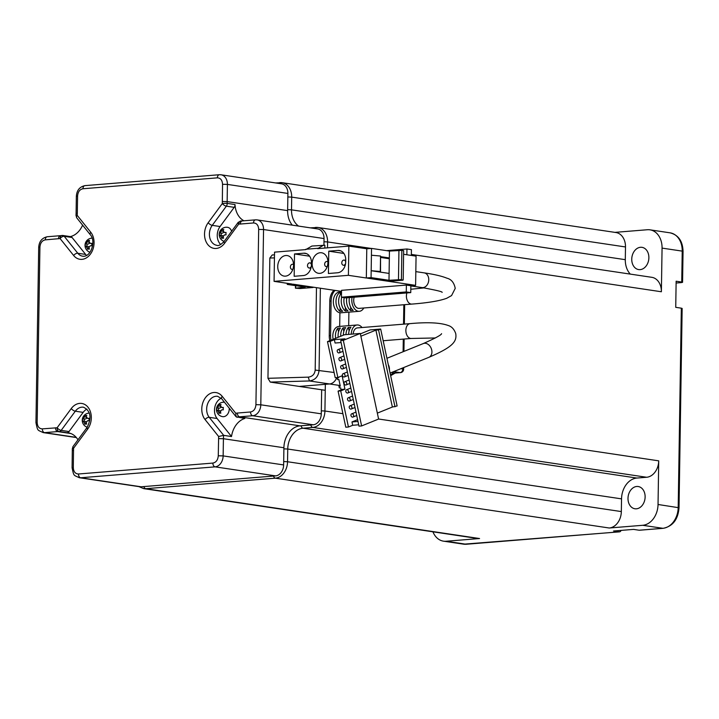 <?xml version="1.0" encoding="UTF-8"?>
<svg xmlns="http://www.w3.org/2000/svg" width="719" height="719" viewBox="0 0 719 719"><rect width="100%" height="100%" fill="white"/><g stroke="black" fill="none" stroke-linecap="round" stroke-linejoin="round"><path stroke-width="1.08" d="M636.387 508.818A11.243 8.502 -81.5 0 0 645.078 497.925A11.243 8.502 -81.5 0 0 638.22 486.529A11.243 8.502 -81.5 0 0 636.737 486.475A11.243 8.502 -81.5 0 0 628.047 497.368A11.243 8.502 -81.5 0 0 634.904 508.764A11.243 8.502 -81.5 0 0 636.387 508.818M631.749 259.155A11.243 8.502 98.5 0 1 641.977 247.336A11.243 8.502 98.5 0 1 648.88 257.762A11.243 8.502 98.5 0 1 638.661 269.58A11.243 8.502 98.5 0 1 631.749 259.155M614.916 232.372L647.352 229.738A19.719 14.901 98.5 0 1 649.949 229.828A19.719 14.901 98.5 0 1 662.064 248.109L682.223 251.12A19.719 14.901 -81.5 0 0 670.117 232.839C678.43 234.996 682.744 241.18 683.05 251.389L682.223 251.12L681.738 282.055L676.139 281.219L675.734 307.337L681.333 308.172L678.197 507.497A19.719 14.901 98.5 0 1 662.864 528.303L639.146 530.227L633.547 529.391L613.514 531.017L619.113 531.853L466.254 544.256A19.719 14.901 98.5 0 1 463.647 544.175L443.488 541.164A19.719 14.901 -81.5 0 0 446.086 541.245L479.564 538.531A15.566 11.765 98.5 0 1 477.506 538.468L143.71 488.632A15.566 11.765 -81.5 0 0 145.768 488.695L479.564 538.531M681.738 282.055L682.565 282.324L681.342 282.603L676.112 283.025M314.212 228.417A3.46 2.229 85.4 0 1 315.632 227.411A3.46 2.229 85.4 0 1 315.965 227.42A15.566 11.765 98.5 0 1 318.023 227.492L651.818 277.318A15.566 11.765 98.5 0 1 661.381 291.761L662.064 248.109M278.505 183.363A3.46 2.229 -94.6 0 1 279.745 182.608A3.46 2.229 -94.6 0 1 280.086 182.626A15.566 11.765 98.5 0 1 282.136 182.689L615.931 232.525A15.566 11.765 98.5 0 1 625.494 246.959L625.296 259.676A19.719 14.901 -81.5 0 0 630.293 274.11M621.09 530.406A3.46 2.229 -94.6 0 1 619.454 531.862A3.46 2.229 -94.6 0 1 619.113 531.853M639.811 530.173A3.46 2.229 -94.6 0 1 639.479 530.236A3.46 2.229 -94.6 0 1 639.146 530.227M378.598 419.015L658.721 460.843L658.038 504.486L679.024 507.767L682.151 308.442L681.333 308.172M432.937 531.808A19.719 14.901 -81.5 0 0 443.488 541.164M658.721 460.843A15.566 11.765 98.5 0 1 646.624 477.263L636.863 478.054A19.719 14.901 -81.5 0 0 621.54 498.869L621.333 511.577A15.566 11.765 98.5 0 1 609.236 528.007L642.705 525.292A19.719 14.901 -81.5 0 0 658.038 504.486M339.692 326.399L339.907 312.765A10.381 6.696 85.4 0 0 340.905 312.801A10.381 6.696 85.4 0 1 333.346 301.45A10.381 6.696 85.4 0 1 339.224 292.112A10.381 6.696 85.4 0 0 333.355 302.223A10.381 6.696 85.4 0 0 339.907 312.765L339.692 326.399M348.679 325.662L348.895 312.154M340.231 292.031L340.24 291.231L340.231 292.031M325.258 390.309L299.266 386.427L329.572 383.964A10.381 7.846 -81.5 0 0 336.762 377.61A10.381 7.846 98.5 0 1 329.572 383.964L309.458 380.962L308.253 377.142C312.406 376.612 314.715 374.257 315.183 370.069L316.477 287.681M77.967 439.812A20.761 15.692 -81.5 0 0 68.278 432.838A20.761 15.692 -81.5 0 0 66.912 432.712L59.075 431.544A3.46 2.256 -88.1 0 1 57.116 427.769L71.244 408.59A15.566 11.765 98.5 0 1 88.015 407.233A15.566 11.765 98.5 0 1 87.673 429.099L73.545 448.279A3.46 0.584 177 0 0 72.331 448.791L72.996 446.553A3.46 1.303 36.4 0 0 73.545 448.279L73.311 467.548C73.554 471.7 75.279 473.848 78.479 473.992L212.887 463.081C216.104 462.416 217.893 459.989 218.27 455.783L218.639 436.496L223.681 435.363L231.518 436.532L217.066 418.494A12.106 9.149 98.5 0 1 214.496 410.207A12.106 9.149 98.5 0 1 221.173 398.191M90.765 232.264A3.46 1.851 141.3 0 0 90.306 234.762L76.744 217.83A3.46 1.851 141.3 0 1 77.203 215.341L90.765 232.264A15.566 11.765 98.5 0 1 90.423 254.131A15.566 11.765 98.5 0 1 73.644 255.497L60.09 238.564A3.46 2.184 -101 0 1 61.663 235.508A3.46 2.184 -101 0 1 62.149 235.499A3.46 2.615 98.5 0 1 62.382 235.464A3.46 2.615 98.5 0 1 62.841 235.481A3.46 2.615 98.5 0 1 64.234 236.317A3.46 1.851 141.3 0 0 60.09 238.564L45.297 239.858C42.088 240.523 40.3 242.959 39.922 247.156L37.172 422.43C37.415 426.583 39.132 428.731 42.331 428.875L57.116 427.769A3.46 1.303 36.4 0 0 61.178 430.375L69.024 431.553L83.152 412.373A12.106 9.149 98.5 0 1 86.99 409.084M70.219 236.641A3.46 2.615 98.5 0 1 70.678 236.65A3.46 2.615 98.5 0 1 72.071 237.495L64.234 236.317L77.787 253.25L85.633 254.418L72.071 237.495M220.742 244.523A12.106 9.149 98.5 0 1 220.077 226.521L212.24 225.353A12.106 9.149 98.5 0 0 209.409 234.07A12.106 9.149 98.5 0 0 216.841 245.305C218.333 246.123 220.742 244.864 224.058 241.53A3.46 1.303 36.4 0 0 224.607 243.247A15.566 11.765 -81.5 0 1 211.629 247.651A15.566 11.765 -81.5 0 1 204.529 233.954A15.566 11.765 -81.5 0 1 208.177 222.737A3.46 1.303 36.4 0 0 212.24 225.353L226.368 206.173A3.46 1.303 -143.6 0 1 222.306 203.558A3.46 0.584 -3 0 1 227.177 203.387A3.46 2.615 98.5 0 1 226.368 206.173L234.205 207.342A3.46 2.615 -81.5 0 0 235.014 204.555A20.761 15.692 98.5 0 0 243.957 220.787M234.205 207.342L220.077 226.521M242.627 220.931A3.46 2.229 85.4 0 0 242.294 220.913L241.09 220.949A3.46 2.256 -88.1 0 0 238.735 224.067A3.46 1.303 -143.6 0 1 238.187 222.351L241.09 220.949A3.46 2.256 -88.1 0 1 241.251 220.967A20.761 15.692 -81.5 0 0 242.033 220.967M231.518 436.532A20.761 15.692 -81.5 0 1 244.828 418.467L236.093 416.759L235.76 413.263L222.198 396.34A3.46 1.851 141.3 0 0 221.74 398.838L217.668 396.313A12.106 9.149 98.5 0 0 216.068 396.259A12.106 9.149 98.5 0 0 206.659 409.039A12.106 9.149 98.5 0 0 209.229 417.326L217.066 418.494M292.291 225.146A20.761 15.692 98.5 0 1 287.627 210.622L287.897 193.438A10.381 7.846 -81.5 0 0 281.524 183.821L221.039 174.789A10.381 7.846 -81.5 0 0 219.663 174.744A3.46 2.229 -94.6 0 0 219.331 174.726L84.914 185.637A3.46 2.229 -94.6 0 1 85.246 185.646M86.559 255.416A12.106 9.149 98.5 0 1 85.633 254.418M77.31 213.237L77.203 215.341L75.998 215.385L76.088 213.516L77.31 213.237L77.58 196.053L76.358 196.332L76.088 213.516M324.044 238.555A10.381 7.846 -81.5 0 0 317.663 228.939L257.177 219.906A10.381 7.846 -81.5 0 0 255.811 219.861A3.46 2.229 -94.6 0 0 255.479 219.852L242.294 220.913A3.46 2.229 85.4 0 0 240.335 224.031L253.51 222.962A3.46 2.229 -94.6 0 1 255.479 219.852L257.177 219.906A10.381 7.846 -81.5 0 1 263.549 229.532L324.044 238.555L323.936 245.107M236.991 417.299A20.761 15.692 98.5 0 1 239.553 416.813L300.039 425.846L313.214 424.776A10.381 7.846 -81.5 0 0 321.285 413.829L321.663 389.77M340.168 385.546L329.572 383.964L299.266 386.427L270.272 382.095L267.953 378.302L269.841 258.022L272.267 254.939L274.496 254.877M274.496 254.85L272.267 254.939M73.311 467.548L72.089 467.826C73.994 476.544 73.374 474.828 79.288 477.722L139.774 486.745A10.381 7.846 -81.5 0 0 141.149 486.79L275.566 475.888A10.381 7.846 -81.5 0 0 283.637 464.932L283.906 447.748L223.42 438.716L218.54 438.599M72.331 448.791L72.089 467.826M42.331 428.875A3.46 2.229 85.4 0 0 44.515 432.64L57.7 431.571A20.761 15.692 -81.5 0 1 59.075 431.544A3.46 2.615 -81.5 0 0 61.178 430.375L75.306 411.205L83.152 412.373M300.039 425.846A20.761 15.692 -81.5 0 0 283.906 447.748M70.327 236.596A20.761 15.692 -81.5 0 0 82.595 225.146M69.024 431.553A3.46 2.615 98.5 0 1 66.912 432.712M270.272 382.095L309.458 380.962C315.21 380.099 318.418 376.531 319.074 370.24L320.359 288.265M329.787 340.689A13.841 8.925 -94.6 0 1 329.248 335.728L329.787 301.09A13.841 8.925 -94.6 0 1 334.047 290.305M339.692 326.516A10.381 6.696 85.4 0 0 338.685 326.48A10.381 6.696 85.4 0 0 333.14 339.332A10.381 6.696 85.4 0 1 332.807 335.818A10.381 6.696 85.4 0 1 338.685 326.48L357.136 324.979A10.381 6.696 -94.6 0 1 362.025 327.531M340.231 292.148A10.381 6.696 85.4 0 0 339.224 292.112L341.525 291.923M329.248 335.728L330.56 335.62L331.108 300.982L329.787 301.09M331.019 340.195A13.841 8.925 -94.6 0 1 330.56 335.62M331.108 300.982A13.841 8.925 -94.6 0 1 335.063 290.458M226.584 227.276A7.262 5.491 98.5 0 1 227.546 227.312A7.262 5.491 98.5 0 1 231.617 231.275M219.394 234.196A5.842 3.766 -94.6 0 1 219.493 233.01A7.163 0.818 0.9 0 1 220.023 232.839L221.362 231.015A7.163 4.62 -94.6 0 1 221.919 229.721A5.842 0.665 0.9 0 1 223.762 229.577A7.163 4.62 85.4 0 0 223.205 230.871L224.499 232.48A7.163 0.818 0.9 0 1 226.09 232.471A5.842 3.766 85.4 0 0 225.982 233.666A5.842 3.766 85.4 0 0 226.045 234.879A7.163 0.818 -179.1 0 0 224.463 234.888L223.115 236.713A7.163 4.62 85.4 0 0 223.627 238.169A5.842 0.665 -179.1 0 0 221.785 238.313A7.163 4.62 -94.6 0 1 221.272 236.857L219.978 235.248A7.163 0.818 -179.1 0 0 219.457 235.41A5.842 3.766 -94.6 0 1 219.394 234.196M224.193 232.462L226.054 232.713L224.193 232.462M223.088 235.967A1.726 1.303 -81.5 0 0 222.423 235.589L219.978 235.248M219.493 233.01L222.234 233.172A1.726 1.303 -81.5 0 0 223.438 232.093M221.146 235.392L221.182 233.262M222.423 235.589A1.726 1.303 -81.5 0 0 222.198 235.58L220.293 235.293M221.919 229.721L223.564 229.972M223.834 402.245A7.262 5.491 98.5 0 1 224.463 402.236A7.262 7.262 0 0 0 216.455 409.345A7.262 7.262 0 0 0 222.647 416.643A7.262 5.491 98.5 0 0 223.609 416.678A7.262 5.491 98.5 0 0 229.253 409.012A7.262 5.491 98.5 0 0 229.235 408.194M216.644 409.165A5.842 3.766 -94.6 0 1 216.752 407.97A7.163 0.818 0.9 0 1 217.273 407.808L218.612 405.983A7.163 4.62 -94.6 0 1 219.169 404.689A5.842 0.665 0.9 0 1 221.012 404.536A7.163 4.62 85.4 0 0 220.463 405.831L221.749 407.439A7.163 0.818 0.9 0 1 223.339 407.439A5.842 3.766 85.4 0 0 223.241 408.626A5.842 3.766 85.4 0 0 223.303 409.839A7.163 0.818 -179.1 0 0 221.713 409.848L220.365 411.672A7.163 4.62 85.4 0 0 220.877 413.128A5.842 0.665 -179.1 0 0 219.034 413.281A7.163 4.62 -94.6 0 1 218.522 411.825L217.237 410.216A7.163 0.818 -179.1 0 0 216.707 410.378A5.842 3.766 -94.6 0 1 216.644 409.165M223.303 407.7L221.443 407.421L223.303 407.673M220.338 410.935A1.726 1.303 -81.5 0 0 219.672 410.549L217.237 410.216M216.752 407.97L219.484 408.14A1.726 1.303 -81.5 0 0 220.688 407.062M218.396 410.36L218.432 408.221M219.672 410.549A1.726 1.303 -81.5 0 0 219.448 410.54L217.542 410.261M219.169 404.689L220.814 404.932M85.21 245.089A5.842 3.766 -94.6 0 1 85.309 243.894A7.163 0.818 0.9 0 1 85.84 243.732L87.179 241.908A7.163 4.62 -94.6 0 1 87.736 240.613A5.842 0.665 0.9 0 1 89.578 240.461A7.163 4.62 85.4 0 0 89.021 241.755L90.315 243.373A7.163 0.818 0.9 0 1 91.906 243.364A5.842 3.766 85.4 0 0 91.798 244.55A5.842 3.766 85.4 0 0 91.861 245.772A7.163 0.818 -179.1 0 0 90.279 245.772L88.931 247.597A7.163 4.62 85.4 0 0 89.444 249.053A5.842 0.665 -179.1 0 0 87.601 249.205A7.163 4.62 -94.6 0 1 87.089 247.749L85.795 246.141A7.163 0.818 -179.1 0 0 85.273 246.302A5.842 3.766 -94.6 0 1 85.21 245.089M90.01 243.346L91.87 243.597L90.01 243.346M88.904 246.86A1.726 1.303 -81.5 0 0 88.239 246.473L85.795 246.141M85.309 243.894L88.051 244.065A1.726 1.303 -81.5 0 0 89.255 242.986M86.963 246.284L86.999 244.145M88.239 246.473A1.726 1.303 -81.5 0 0 88.015 246.473L86.109 246.186M87.736 240.613L89.381 240.856M82.46 420.049A5.842 3.766 -94.6 0 1 82.568 418.862A7.163 0.818 0.9 0 1 83.089 418.701L84.429 416.876A7.163 4.62 -94.6 0 1 84.986 415.573A5.842 0.665 0.9 0 1 86.828 415.429A7.163 4.62 85.4 0 0 86.28 416.723L87.565 418.332A7.163 0.818 0.9 0 1 89.156 418.323A5.842 3.766 85.4 0 0 89.048 419.519A5.842 3.766 85.4 0 0 89.12 420.732A7.163 0.818 -179.1 0 0 87.529 420.741L86.181 422.565A7.163 4.62 85.4 0 0 86.693 424.021A5.842 0.665 -179.1 0 0 84.851 424.165A7.163 4.62 -94.6 0 1 84.339 422.718L83.053 421.1A7.163 0.818 -179.1 0 0 82.523 421.271A5.842 3.766 -94.6 0 1 82.46 420.049M89.12 418.593L87.26 418.314L89.12 418.566M86.154 421.819A1.726 1.303 -81.5 0 0 85.489 421.442L83.053 421.1M82.568 418.862L85.3 419.024A1.726 1.303 -81.5 0 0 86.505 417.955M84.213 421.253L84.249 419.114M85.489 421.442A1.726 1.303 -81.5 0 0 85.264 421.433L83.359 421.145M84.986 415.573L86.631 415.825M363.769 307.993A10.381 6.696 -94.6 0 1 359.356 311.3A10.381 6.696 -94.6 0 1 351.798 299.958A10.381 6.696 -94.6 0 1 352.049 297.378M349.416 297.594A10.381 6.696 85.4 0 0 349.155 300.165A10.381 6.696 85.4 0 0 353.227 310.365L350.593 310.581A10.381 6.696 -94.6 0 1 346.522 300.38A10.381 6.696 -94.6 0 1 346.783 297.81M344.23 297.621A10.381 6.696 85.4 0 0 343.889 300.596A10.381 6.696 85.4 0 0 347.951 310.797L345.318 311.012A10.381 6.696 -94.6 0 1 341.255 300.812A10.381 6.696 -94.6 0 1 341.741 297.253M341.507 293.109A10.381 6.696 85.4 0 0 338.613 301.027A10.381 6.696 85.4 0 0 342.684 311.219L340.051 311.435A10.381 6.696 -94.6 0 1 335.98 301.234A10.381 6.696 -94.6 0 1 340.348 292.3L341.516 292.202M406.9 292.93A7.442 4.799 -94.6 0 0 406.406 295.958A7.442 4.799 -94.6 0 0 411.825 304.092L359.114 308.37A7.442 4.799 -94.6 0 1 353.694 300.236A7.442 4.799 -94.6 0 1 354.188 297.208M403.593 254.283L416.067 256.144L415.609 285.353L367.445 278.163L371.858 278.136L390.04 281.237L402.955 280.185L401.4 279.592L401.858 250.383L389.446 251.075L389.096 273.418L371.175 270.739L371.067 277.615L366.322 278.001L348.4 275.323L274.074 281.354L291.995 284.032L287.249 284.418L305.18 287.088L295.446 288.193L300.165 288.526L313.08 287.483L291.024 284.481L293.118 284.194L341.534 291.366M319.874 273.346A10.381 7.846 98.5 0 1 318.499 273.301A10.381 7.846 98.5 0 1 312.172 262.777A10.381 7.846 98.5 0 1 320.198 252.728A10.381 7.846 98.5 0 1 321.564 252.773A10.381 7.846 98.5 0 1 327.9 263.298A10.381 7.846 98.5 0 1 319.874 273.346M285.479 276.141A10.381 7.846 98.5 0 1 284.104 276.096A10.381 7.846 98.5 0 1 277.777 265.572A10.381 7.846 98.5 0 1 285.803 255.515A10.381 7.846 98.5 0 1 287.169 255.56A10.381 7.846 98.5 0 1 293.505 266.084A10.381 7.846 98.5 0 1 285.479 276.141M311.336 266.156A2.597 1.959 98.5 0 1 309.449 268.016A2.597 1.959 98.5 0 1 309.107 268.007A2.597 1.959 98.5 0 1 307.525 265.374A2.597 1.959 98.5 0 1 309.529 262.866A2.597 1.959 98.5 0 1 309.871 262.875A2.597 1.959 98.5 0 1 311.444 264.862M327.271 266.416A2.597 1.959 98.5 0 1 326.579 266.632A2.597 1.959 98.5 0 1 326.237 266.614A2.597 1.959 98.5 0 1 324.655 263.99A2.597 1.959 98.5 0 1 326.66 261.473A2.597 1.959 98.5 0 1 327.001 261.482A2.597 1.959 98.5 0 1 327.945 261.995M345.605 263.379A2.597 1.959 98.5 0 1 343.709 265.239A2.597 1.959 98.5 0 1 343.367 265.23A2.597 1.959 98.5 0 1 341.786 262.597A2.597 1.959 98.5 0 1 343.79 260.08A2.597 1.959 98.5 0 1 344.14 260.098A2.597 1.959 98.5 0 1 345.713 262.076M292.849 269.274A2.597 1.959 98.5 0 1 292.318 269.409A2.597 1.959 98.5 0 1 291.977 269.4A2.597 1.959 98.5 0 1 290.395 266.767A2.597 1.959 98.5 0 1 292.399 264.25A2.597 1.959 98.5 0 1 292.741 264.268A2.597 1.959 98.5 0 1 293.541 264.646M340.051 311.435L340.105 307.921M340.312 294.601L340.348 292.3M350.593 310.581L350.647 307.067M345.318 311.012L345.372 307.498M415.609 285.353L410.864 285.74L410.756 292.615L345.92 297.873L341.435 297.208L341.543 290.332L406.379 285.075L410.864 285.74M386.543 250.643L406.954 248.99L411.43 249.655L411.34 255.443M371.067 277.615L388.988 280.284L401.4 279.592M274.074 281.354L274.532 252.144L305.764 249.61L311.884 246.042L324.862 245.251L324.826 248.064M323.748 245.08L317.627 248.648L348.859 246.114L366.78 248.783L371.525 248.406L389.446 251.075M403.197 279.862L403.656 250.643L401.858 250.383M406.954 248.99L406.855 254.769M410.756 292.615L406.271 291.941L341.435 297.208M406.379 285.075L406.271 291.941M295.725 285.677L295.689 287.861M287.249 284.418L287.267 283.322M303.733 253.205A10.381 7.846 98.5 0 1 305.108 253.25A10.381 7.846 98.5 0 1 311.48 262.875L311.453 264.592A10.381 7.846 98.5 0 1 303.382 275.539L294.161 276.294L294.511 253.951L303.733 253.205L306.429 253.609M328.772 251.174L338.002 250.428A10.381 7.846 98.5 0 1 339.368 250.473A10.381 7.846 98.5 0 1 345.74 260.089L345.713 261.815A10.381 7.846 98.5 0 1 337.651 272.762L328.421 273.508L328.772 251.174L343.871 253.43M317.636 248.298L305.773 249.268M348.4 275.323L348.859 246.114M366.322 278.001L366.78 248.783M371.525 248.406L371.175 270.739M388.988 280.284L389.096 273.418M398.479 279.52L398.937 250.311M389.33 258.741L380.755 257.456M380.764 256.674L389.339 257.95M295.491 285.641L295.446 288.193M294.511 253.951L309.61 256.207M371.435 270.721L380.306 271.494L380.549 256.027L371.678 255.254M377.897 271.746L380.306 271.494M380.549 256.027L380.531 271.53M340.734 336.249A10.381 6.696 -94.6 0 1 340.707 335.18A10.381 6.696 -94.6 0 1 343.071 327.837L345.704 327.621A10.381 6.696 85.4 0 0 343.349 334.964A10.381 6.696 85.4 0 0 343.349 335.189M335.629 338.325A10.381 6.696 -94.6 0 1 335.44 335.602A10.381 6.696 -94.6 0 1 337.795 328.259L340.429 328.044A10.381 6.696 85.4 0 0 338.074 335.387A10.381 6.696 85.4 0 0 338.164 337.292M360.381 333.868L370.132 329.913L380.675 329.05L388.278 364.623A7.442 5.572 67.9 0 1 389.41 369.899L397.131 405.965L392.367 407.035L377.34 413.128M351.942 413.784A1.726 1.294 67.9 0 1 352.661 417.128A1.726 1.294 67.9 0 1 351.942 413.784M350.225 405.768A1.726 1.294 67.9 0 1 350.944 409.111A1.726 1.294 67.9 0 1 350.225 405.768M348.508 397.742A1.726 1.294 67.9 0 1 349.227 401.085A1.726 1.294 67.9 0 1 348.508 397.742M346.792 389.716A1.726 1.294 67.9 0 1 347.511 393.059A1.726 1.294 67.9 0 1 346.792 389.716M345.075 381.69A1.726 1.294 67.9 0 1 345.794 385.033A1.726 1.294 67.9 0 1 345.075 381.69M343.358 373.664A1.726 1.294 67.9 0 1 344.068 377.008A1.726 1.294 67.9 0 1 343.358 373.664M341.642 365.638A1.726 1.294 67.9 0 1 342.352 368.982A1.726 1.294 67.9 0 1 341.642 365.638M339.925 357.613A1.726 1.294 67.9 0 1 340.635 360.956A1.726 1.294 67.9 0 1 339.925 357.613M338.209 349.587A1.726 1.294 67.9 0 1 338.919 352.93A1.726 1.294 67.9 0 1 338.209 349.587M351.258 334.182A10.381 6.696 -94.6 0 1 357.136 324.979M345.983 334.614A10.381 6.696 -94.6 0 1 348.338 327.406L350.971 327.19A10.381 6.696 85.4 0 0 348.625 334.398M338.559 331.836L337.795 328.259M349.101 330.983L348.338 327.406M343.835 331.405L343.071 327.837M353.182 334.029A7.442 4.799 -94.6 0 1 357.37 327.909L410.082 323.631A7.442 4.799 -94.6 0 0 405.867 330.327A7.442 4.799 -94.6 0 0 406.118 332.897A7.442 4.799 -94.6 0 0 411.286 338.46L435.39 337.966M388.278 364.623L389.41 369.899M380.675 329.05L378.545 329.913L395.001 406.819M360.884 336.222L375.911 330.129L378.545 329.913M375.911 330.129L392.367 407.035M341.094 342.541L335.09 343.026L334.371 339.683L330.129 341.408L327.487 341.624L344.482 334.73L360.291 333.445L378.607 419.051L361.621 425.936L358.988 426.151L340.671 340.554L343.305 340.339L361.621 425.936M358.691 424.794L352.687 425.288L348.445 427.005L345.803 427.221L338.083 391.109L342.325 389.383L344.958 389.177L340.716 390.893L338.083 391.109M360.291 333.445L343.305 340.339M334.371 339.683L344.913 338.829L340.671 340.554M330.129 341.408L337.849 377.52L335.216 377.736L327.487 341.624M348.445 427.005L340.716 390.893M338.397 377.295L338.505 377.79L337.184 377.897L337.544 379.569L338.865 379.461L340.294 386.148L338.973 386.256L339.332 387.927L340.653 387.82L341.013 389.491L342.325 389.383M352.687 425.288L351.977 421.945L357.595 419.662M337.849 377.52L342.1 375.794L344.958 389.177M357.981 421.451L351.977 421.945M337.184 377.897L338.424 377.394M338.973 386.256L340.213 385.752M275.674 182.941L282.136 182.689A15.566 11.765 98.5 0 1 291.698 197.123L625.494 246.959M466.91 544.202A3.46 2.229 -94.6 0 1 466.586 544.274A3.46 2.229 -94.6 0 1 466.254 544.256L446.086 541.245M663.619 528.213A3.46 2.229 -94.6 0 1 663.206 528.312A3.46 2.229 -94.6 0 1 662.864 528.303L642.705 525.292M661.381 291.761L411.358 254.427M371.175 248.432L327.585 241.926L327.496 247.848M325.348 384.306L324.925 411.007L342.909 413.686M310.32 227.842L318.023 227.492A15.566 11.765 98.5 0 1 327.585 241.926L323.99 241.746M625.296 259.676L291.501 209.84A19.719 14.901 -81.5 0 0 298.583 226.09M287.843 196.952L291.698 197.123L291.501 209.84L287.645 209.669M609.236 528.007L275.44 478.171L145.768 488.695A3.46 2.229 85.4 0 1 143.818 486.574M321.33 410.828L324.925 411.007A15.566 11.765 98.5 0 1 312.828 427.428L646.624 477.263M310.779 424.974A3.46 2.229 85.4 0 0 312.828 427.428L303.076 428.218A3.46 2.229 85.4 0 1 301.027 425.765M283.888 448.854L287.744 449.033A19.719 14.901 98.5 0 1 303.076 428.218L636.863 478.054M283.681 461.571L287.546 461.742L287.744 449.033L621.54 498.869M273.49 476.05A3.46 2.229 85.4 0 0 275.44 478.171A15.566 11.765 -81.5 0 0 287.546 461.742L621.333 511.577M400.914 368.685L402.82 368.964L402.838 367.903M403.089 351.744L403.296 339.107M403.53 324.161L403.835 304.739M391.415 372.532L394.866 373.044L400.132 372.613L393.608 371.642M390.516 375.066A10.381 7.846 98.5 0 1 394.866 373.044A3.46 2.229 -94.6 0 0 395.198 373.053L390.651 375.695M395.522 372.99A3.46 2.229 -94.6 0 1 395.198 373.053L400.465 372.631A3.46 2.229 -94.6 0 1 400.132 372.613A3.46 2.615 -81.5 0 0 402.82 368.964L403.647 369.233L403.674 367.562M218.639 436.496L205.086 419.572A15.566 11.765 98.5 0 1 202.776 402.928A15.566 11.765 98.5 0 1 213.885 392.493A15.566 11.765 98.5 0 1 222.198 396.34M71.244 408.59A3.46 1.303 36.4 0 0 75.306 411.205A12.106 9.149 98.5 0 1 81.885 407.152A12.106 9.149 98.5 0 1 83.485 407.206C90.675 410.9 91.888 417.622 87.125 427.383A3.46 1.303 -143.6 0 0 87.673 429.099M237.369 413.048L250.545 411.978A3.46 2.229 85.4 0 0 252.728 415.744L239.553 416.813A3.46 2.229 -94.6 0 1 237.369 413.048L235.76 413.263M250.545 411.978C253.753 411.313 255.551 408.877 255.928 404.671L258.678 229.406C258.436 225.254 256.71 223.106 253.51 222.962M224.607 243.247L238.735 224.067L240.335 224.031M208.177 222.737L222.306 203.558L222.539 184.289C222.288 180.136 220.571 177.988 217.372 177.845L82.955 188.755C79.746 189.412 77.949 191.847 77.58 196.053M70.929 433.548L57.7 431.571A3.46 2.229 -94.6 0 1 55.507 427.805M37.172 422.43L35.95 422.709C37.846 431.427 37.235 429.71 43.149 432.595A10.381 7.846 -81.5 0 0 44.515 432.64L76.205 437.377M39.922 247.156L38.7 247.444L35.95 422.709M45.297 239.858A3.46 2.229 -94.6 0 1 47.265 236.749A3.46 2.229 -94.6 0 1 47.598 236.758M58.482 238.789A3.46 2.229 -94.6 0 1 60.441 235.679A3.46 2.229 -94.6 0 1 60.773 235.688M73.644 255.497A3.46 1.851 -38.7 0 1 77.787 253.25A12.106 9.149 98.5 0 0 82.658 256.189C90.989 257.654 96.247 240.874 90.306 234.762M82.955 188.755A3.46 2.229 -94.6 0 1 84.914 185.637C79.602 186.805 76.744 190.364 76.358 196.332M217.372 177.845A3.46 2.229 -94.6 0 1 219.331 174.726L221.039 174.789A10.381 7.846 -81.5 0 1 227.411 184.406L287.897 193.438M222.539 184.289L227.411 184.406L227.141 201.59A20.761 15.692 -81.5 0 0 227.177 203.387L235.014 204.555M222.261 201.473L227.141 201.59L287.627 210.622M258.678 229.406L263.549 229.532L260.799 404.797L321.285 413.829M255.928 404.671L260.799 404.797A10.381 7.846 -81.5 0 1 252.728 415.744L313.214 424.776M205.086 419.572A3.46 1.851 -38.7 0 1 209.229 417.326L223.681 435.363A20.761 15.692 98.5 0 0 223.42 438.716L223.142 455.9L283.637 464.932M218.27 455.783L223.142 455.9A10.381 7.846 -81.5 0 1 215.08 466.856L275.566 475.888M212.887 463.081A3.46 2.229 85.4 0 0 215.08 466.856L80.663 477.767L141.149 486.79M78.479 473.992A3.46 2.229 85.4 0 0 80.663 477.767A10.381 7.846 -81.5 0 1 79.288 477.722M73.581 450.364L72.358 450.642M269.841 258.022L274.442 257.887M267.953 378.302L308.253 377.142M315.183 370.069L334.092 372.487M222.234 233.172L220.023 232.839M221.272 236.857L223.25 237.153M221.362 231.015L223.133 231.284M219.484 408.14L217.273 407.808M218.522 411.825L220.499 412.122M218.612 405.983L220.382 406.244M88.051 244.065L85.84 243.732M87.089 247.749L89.066 248.046M87.179 241.908L88.949 242.168M85.3 419.024L83.089 418.701M84.339 422.718L86.316 423.006M84.429 416.876L86.199 417.137M411.825 304.092C428.03 302.834 439.66 300.901 446.715 298.286L451.568 295.581L455.226 288.391C454.111 282.675 451.334 279.269 446.894 278.181C441.781 276.096 434.213 274.325 424.183 272.869A7.442 5.626 98.5 0 1 428.758 279.772A7.442 5.626 98.5 0 1 422.97 287.618A7.442 5.626 98.5 0 1 421.99 287.582C436.011 290.134 442.724 291.734 442.122 292.39L442.122 292.39M338.002 250.428L340.698 250.823M441.583 333.661C441.43 334.91 435.319 338.218 423.248 343.574A7.442 5.572 67.9 0 1 424.507 343.278A7.442 5.572 67.9 0 1 431.715 350A7.442 5.572 67.9 0 1 428.839 357.352L390.093 373.071M649.949 229.828L670.117 232.839M619.454 531.862L463.647 544.175M639.479 530.236L663.206 528.312C672.822 526.281 678.098 519.433 679.024 507.767M682.565 282.324L683.05 251.389M138.92 486.619L143.71 488.632M404.662 304.676L404.357 324.098M404.123 339.044L403.925 351.402M400.465 372.631A3.46 3.46 0 0 0 403.647 369.233M70.678 236.65L62.841 235.481L47.265 236.749C41.945 237.908 39.096 241.476 38.7 247.444M224.058 241.53L238.187 222.351M236.093 416.759L221.74 398.838M72.996 446.553L87.125 427.383M76.358 437.556L43.149 432.595M76.744 217.83L75.998 215.385M227.546 227.312A7.262 7.262 0 0 0 219.205 234.385A7.262 7.262 0 0 0 224.166 241.386M92.095 238.124A7.262 7.262 0 0 0 89.983 252.27M89.345 413.083A7.262 7.262 0 0 0 87.233 427.239M359.356 311.3L340.905 312.801M424.183 272.869L415.825 271.62M311.48 263.118L309.871 262.875M327.927 261.626L327.001 261.482M345.74 260.332L344.14 260.098M293.532 264.385L292.741 264.268M410.81 289.254L424.057 287.906M421.99 287.582L410.864 285.928M310.887 268.277L309.107 268.007M327.154 266.758L326.237 266.614M345.147 265.491L343.367 265.23M292.768 269.517L291.977 269.4M410.082 323.631C427.778 322.013 440.549 322.651 448.395 325.563C451.766 326.606 454.219 329.284 455.738 333.607C457.05 341.804 452.503 347.142 428.839 357.352M383.173 340.743L411.286 338.46M356.714 415.537L352.948 417.065M354.997 407.511L351.232 409.039M353.281 399.485L349.515 401.013M351.564 391.46L347.798 392.987M349.847 383.434L346.082 384.962M348.131 375.417L344.365 376.936M346.414 367.391L342.648 368.91M344.689 359.365L340.932 360.884M342.972 351.339L339.215 352.867M423.248 343.574L386.93 358.296M355.977 412.104L351.654 413.856M354.26 404.078L349.937 405.831M352.544 396.052L348.221 397.805M350.827 388.026L346.495 389.779M349.11 380L344.778 381.753M347.394 371.975L343.062 373.736M345.677 363.949L341.345 365.71M343.961 355.923L339.629 357.685M342.244 347.906L337.912 349.659"/></g></svg>
